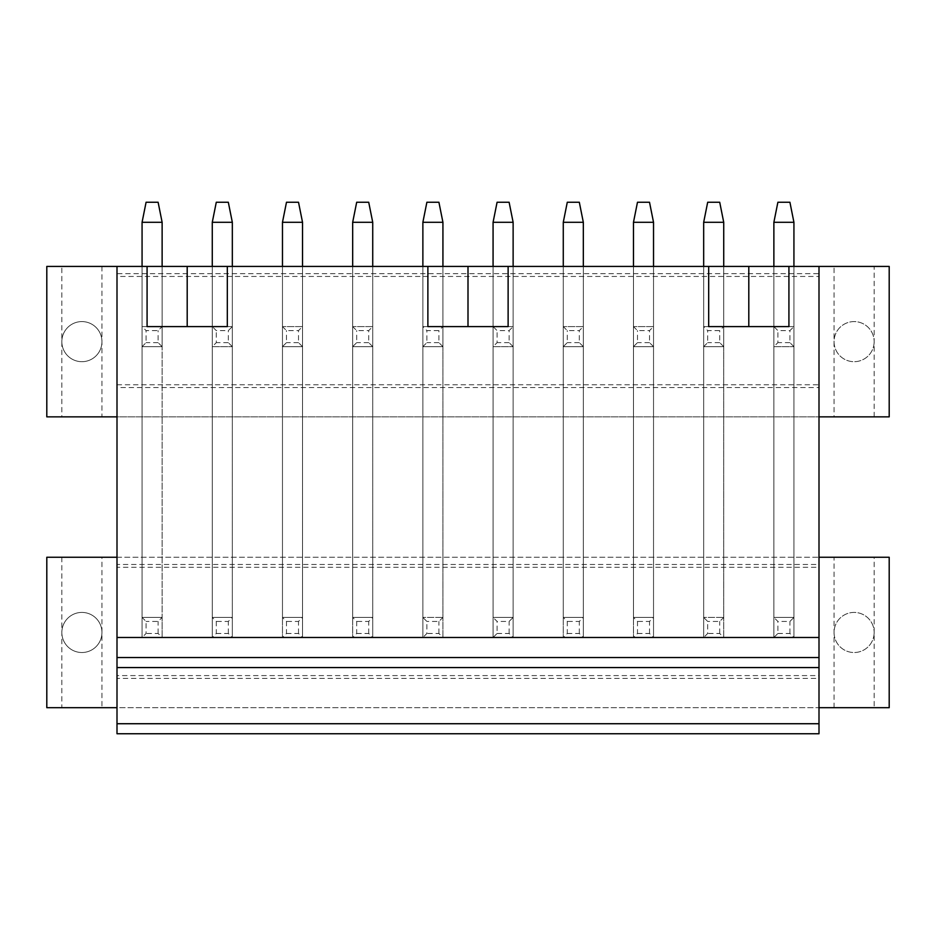 <?xml version="1.0" encoding="UTF-8"?>
<svg xmlns="http://www.w3.org/2000/svg" width="936" height="936" viewBox="0 0 936 936"><rect width="100%" height="100%" fill="white"/><g stroke="black" fill="none" stroke-linecap="round" stroke-linejoin="round"><path stroke-width="0.7" stroke-dasharray="4.68 3.51" d="M46.8 416.859L46.8 266.421L889.2 266.421L889.2 416.859L46.8 416.859M874.154 341.64A20.054 20.054 0 0 1 854.1 361.694A20.054 20.054 0 0 1 834.046 341.64A20.054 20.054 0 0 1 854.1 321.586A20.054 20.054 0 0 1 874.154 341.64A20.054 20.054 0 0 0 854.1 321.586A20.054 20.054 0 0 0 834.046 341.64A20.054 20.054 0 0 0 854.1 361.694A20.054 20.054 0 0 0 874.154 341.64M819 387.562L819 273.651L117 273.651L117 387.562L819 387.562L819 273.651M61.846 341.64A20.054 20.054 0 0 1 81.9 321.586A20.054 20.054 0 0 1 101.954 341.64A20.054 20.054 0 0 1 81.9 361.694A20.054 20.054 0 0 1 61.846 341.64A20.054 20.054 0 0 1 81.9 321.586A20.054 20.054 0 0 1 101.954 341.64A20.054 20.054 0 0 1 81.9 361.694A20.054 20.054 0 0 1 61.846 341.64M147.081 266.421L162.127 266.421L147.081 266.421L147.081 326.594L212.273 326.594L142.073 326.594L146.086 330.607L158.114 330.607L162.127 326.594L142.073 326.594L142.073 266.421L142.073 617.421L146.086 621.434L146.086 633.473L142.073 637.486L142.073 617.421L162.127 617.421L142.073 617.421L142.073 222.3L162.127 222.3L162.127 617.421L158.114 621.434L146.086 621.434M227.319 266.421L212.273 266.421L227.319 266.421L227.319 326.594L142.073 326.594L142.073 346.659L142.073 326.594L162.127 326.594L162.127 266.421L212.273 266.421L142.073 266.421L142.073 637.486L142.073 617.421L162.127 617.421L142.073 617.421M427.881 266.421L442.927 266.421L427.881 266.421L427.881 326.594L468 326.594L422.873 326.594L426.886 330.607L438.914 330.607L442.927 326.594L422.873 326.594L422.873 266.421L422.873 617.421L426.886 621.434L426.886 633.473L422.873 637.486L422.873 617.421L442.927 617.421L422.873 617.421L422.873 222.3L442.927 222.3L442.927 617.421L438.914 621.434L426.886 621.434M508.119 266.421L493.073 266.421L508.119 266.421L508.119 326.594L422.873 326.594L422.873 346.659L422.873 326.594L442.927 326.594L442.927 266.421L468 266.421L422.873 266.421L422.873 637.486L422.873 617.421L442.927 617.421L422.873 617.421M708.681 266.421L723.727 266.421L708.681 266.421L708.681 326.594L748.8 326.594L703.673 326.594L707.686 330.607L719.714 330.607L723.727 326.594L703.673 326.594L703.673 266.421L703.673 617.421L707.686 621.434L707.686 633.473L703.673 637.486L703.673 617.421L723.727 617.421L703.673 617.421L703.673 222.3L723.727 222.3L723.727 617.421L719.714 621.434L707.686 621.434M788.919 266.421L773.873 266.421L788.919 266.421L788.919 326.594L703.673 326.594L703.673 346.659L703.673 326.594L723.727 326.594L723.727 266.421L748.8 266.421L703.673 266.421L703.673 637.486L703.673 617.421L723.727 617.421L703.673 617.421M468 266.421L493.073 266.421L468 266.421M834.046 266.421L874.154 266.421L834.046 266.421L834.046 416.859L874.154 416.859L834.046 416.859M61.846 266.421L101.954 266.421L61.846 266.421L61.846 416.859L101.954 416.859L61.846 416.859M748.8 266.421L773.873 266.421L748.8 266.421M142.073 326.594L142.073 222.3L146.086 202.246L142.073 222.3L146.086 202.246L158.114 202.246L162.127 222.3L162.127 637.486L162.127 266.421L162.127 326.594L162.127 266.421L142.073 266.421L162.127 266.421L142.073 266.421L142.073 346.659L146.086 342.646L146.086 330.607M232.327 266.421L232.327 637.486L232.327 266.421L232.327 637.486L212.273 637.486L212.273 266.421L232.327 266.421L212.273 266.421L232.327 266.421L212.273 266.421L212.273 326.594L216.286 330.607L228.314 330.607L232.327 326.594L212.273 326.594L212.273 266.421L212.273 617.421L216.286 621.434L216.286 633.473L212.273 637.486L212.273 617.421L232.327 617.421L212.273 617.421L212.273 222.3L232.327 222.3L232.327 617.421L228.314 621.434L216.286 621.434M302.527 266.421L302.527 637.486L302.527 266.421L302.527 637.486L282.473 637.486L282.473 266.421L302.527 266.421L282.473 266.421L302.527 266.421L282.473 266.421L282.473 617.421L286.486 621.434L286.486 633.473L282.473 637.486L282.473 617.421L302.527 617.421L282.473 617.421L282.473 222.3L302.527 222.3L302.527 617.421L298.514 621.434L286.486 621.434M372.727 266.421L372.727 637.486L372.727 266.421L372.727 637.486L352.673 637.486L352.673 266.421L372.727 266.421L352.673 266.421L372.727 266.421L352.673 266.421L352.673 617.421L356.686 621.434L356.686 633.473L352.673 637.486L352.673 617.421L372.727 617.421L352.673 617.421L352.673 222.3L372.727 222.3L372.727 617.421L368.714 621.434L356.686 621.434M422.873 326.594L422.873 222.3L426.886 202.246L422.873 222.3L426.886 202.246L438.914 202.246L442.927 222.3L442.927 637.486L442.927 266.421L442.927 326.594L442.927 266.421L422.873 266.421L442.927 266.421L422.873 266.421L422.873 346.659L426.886 342.646L426.886 330.607M513.127 266.421L513.127 637.486L513.127 266.421L513.127 637.486L493.073 637.486L493.073 266.421L513.127 266.421L493.073 266.421L513.127 266.421L493.073 266.421L493.073 326.594L468 326.594L493.073 326.594L497.086 330.607L509.114 330.607L513.127 326.594L493.073 326.594L493.073 617.421L497.086 621.434L497.086 633.473L493.073 637.486L493.073 617.421L513.127 617.421L493.073 617.421L493.073 222.3L513.127 222.3L513.127 617.421L509.114 621.434L497.086 621.434M583.327 266.421L583.327 637.486L583.327 266.421L583.327 637.486L563.273 637.486L563.273 266.421L583.327 266.421L563.273 266.421L583.327 266.421L563.273 266.421L563.273 617.421L567.286 621.434L567.286 633.473L563.273 637.486L563.273 617.421L583.327 617.421L563.273 617.421L563.273 222.3L583.327 222.3L583.327 617.421L579.314 621.434L567.286 621.434M653.527 266.421L653.527 637.486L653.527 266.421L653.527 637.486L633.473 637.486L633.473 266.421L653.527 266.421L633.473 266.421L653.527 266.421L633.473 266.421L633.473 617.421L637.486 621.434L637.486 633.473L633.473 637.486L633.473 617.421L653.527 617.421L633.473 617.421L633.473 222.3L653.527 222.3L653.527 617.421L649.514 621.434L637.486 621.434M703.673 326.594L703.673 222.3L707.686 202.246L703.673 222.3L707.686 202.246L719.714 202.246L723.727 222.3L723.727 637.486L723.727 266.421L723.727 326.594L723.727 266.421L703.673 266.421L723.727 266.421L703.673 266.421L703.673 346.659L707.686 342.646L707.686 330.607M793.927 266.421L793.927 637.486L793.927 266.421L793.927 637.486L773.873 637.486L773.873 266.421L793.927 266.421L773.873 266.421L793.927 266.421L773.873 266.421L773.873 326.594L748.8 326.594L773.873 326.594L777.886 330.607L789.914 330.607L793.927 326.594L773.873 326.594L773.873 617.421L777.886 621.434L777.886 633.473L773.873 637.486L773.873 617.421L793.927 617.421L773.873 617.421L773.873 222.3L793.927 222.3L793.927 617.421L789.914 621.434L777.886 621.434M117 266.421L117 416.859L819 416.859L819 733.754L117 733.754L117 707.686L819 707.686M117 387.562L117 276.459L819 276.459M117 276.459L117 273.651M117 384.766L819 384.766M819 266.421L819 416.859M117 416.859L117 707.686M874.154 416.859L874.154 266.421M101.954 266.421L101.954 416.859M142.073 346.659L162.127 346.659L142.073 346.659L142.073 222.3L162.127 222.3L162.127 346.659L142.073 346.659L162.127 346.659L162.127 266.421L162.127 637.486L142.073 637.486L162.127 637.486L142.073 637.486L162.127 637.486L158.114 633.473L146.086 633.473M232.327 326.594L232.327 346.659L212.273 346.659L212.273 266.421L212.273 346.659L212.273 326.594L232.327 326.594L212.273 326.594L232.327 326.594L232.327 222.3L232.327 346.659L212.273 346.659L216.286 342.646L216.286 330.607M302.527 326.594L302.527 346.659L282.473 346.659L282.473 266.421L282.473 326.594L286.486 330.607L298.514 330.607L302.527 326.594L282.473 326.594L282.473 346.659L282.473 326.594L302.527 326.594L282.473 326.594L302.527 326.594L302.527 222.3L302.527 346.659L282.473 346.659L286.486 342.646L286.486 330.607M372.727 326.594L372.727 346.659L352.673 346.659L352.673 266.421L352.673 326.594L356.686 330.607L368.714 330.607L372.727 326.594L352.673 326.594L352.673 346.659L352.673 326.594L372.727 326.594L352.673 326.594L372.727 326.594L372.727 222.3L372.727 346.659L352.673 346.659L356.686 342.646L356.686 330.607M422.873 346.659L442.927 346.659L422.873 346.659L422.873 222.3L442.927 222.3L442.927 346.659L422.873 346.659L442.927 346.659L442.927 266.421L442.927 637.486L422.873 637.486L442.927 637.486L422.873 637.486L442.927 637.486L438.914 633.473L426.886 633.473M513.127 326.594L513.127 346.659L493.073 346.659L493.073 266.421L493.073 346.659L493.073 326.594L513.127 326.594L493.073 326.594L513.127 326.594L513.127 222.3L513.127 346.659L493.073 346.659L497.086 342.646L497.086 330.607M583.327 326.594L583.327 346.659L563.273 346.659L563.273 266.421L563.273 326.594L567.286 330.607L579.314 330.607L583.327 326.594L563.273 326.594L563.273 346.659L563.273 326.594L583.327 326.594L563.273 326.594L583.327 326.594L583.327 222.3L583.327 346.659L563.273 346.659L567.286 342.646L567.286 330.607M653.527 326.594L653.527 346.659L633.473 346.659L633.473 266.421L633.473 326.594L637.486 330.607L649.514 330.607L653.527 326.594L633.473 326.594L633.473 346.659L633.473 326.594L653.527 326.594L633.473 326.594L653.527 326.594L653.527 222.3L653.527 346.659L633.473 346.659L637.486 342.646L637.486 330.607M703.673 346.659L723.727 346.659L703.673 346.659L703.673 222.3L723.727 222.3L723.727 346.659L703.673 346.659L723.727 346.659L723.727 266.421L723.727 637.486L703.673 637.486L723.727 637.486L703.673 637.486L723.727 637.486L719.714 633.473L707.686 633.473M793.927 326.594L793.927 346.659L773.873 346.659L773.873 266.421L773.873 346.659L773.873 326.594L793.927 326.594L773.873 326.594L793.927 326.594L793.927 222.3L793.927 346.659L773.873 346.659L777.886 342.646L777.886 330.607M117 557.259L819 557.259M819 657.54L117 657.54M46.8 707.686L889.2 707.686L889.2 557.259L46.8 557.259L46.8 707.686M874.154 707.686L834.046 707.686L874.154 707.686L874.154 557.259L834.046 557.259L874.154 557.259M101.954 707.686L61.846 707.686L101.954 707.686L101.954 557.259L61.846 557.259L101.954 557.259M117 678.389L117 675.593L819 675.593L819 564.478L117 564.478L117 678.389L819 678.389L819 564.478M117 675.593L117 567.286L819 567.286M216.286 633.473L228.314 633.473L232.327 637.486L212.273 637.486L232.327 637.486L212.273 637.486L212.273 617.421L232.327 617.421L212.273 617.421M286.486 633.473L298.514 633.473L302.527 637.486L282.473 637.486L302.527 637.486L282.473 637.486L282.473 617.421L302.527 617.421L282.473 617.421M356.686 633.473L368.714 633.473L372.727 637.486L352.673 637.486L372.727 637.486L352.673 637.486L352.673 617.421L372.727 617.421L352.673 617.421M497.086 633.473L509.114 633.473L513.127 637.486L493.073 637.486L513.127 637.486L493.073 637.486L493.073 617.421L513.127 617.421L493.073 617.421M567.286 633.473L579.314 633.473L583.327 637.486L563.273 637.486L583.327 637.486L563.273 637.486L563.273 617.421L583.327 617.421L563.273 617.421M637.486 633.473L649.514 633.473L653.527 637.486L633.473 637.486L653.527 637.486L633.473 637.486L633.473 617.421L653.527 617.421L633.473 617.421M777.886 633.473L789.914 633.473L793.927 637.486L773.873 637.486L793.927 637.486L773.873 637.486L773.873 617.421L793.927 617.421L773.873 617.421M61.846 632.467A20.054 20.054 0 0 1 81.9 612.413A20.054 20.054 0 0 1 101.954 632.467A20.054 20.054 0 0 1 81.9 652.521A20.054 20.054 0 0 1 61.846 632.467A20.054 20.054 0 0 1 81.9 612.413A20.054 20.054 0 0 1 101.954 632.467A20.054 20.054 0 0 1 81.9 652.521A20.054 20.054 0 0 1 61.846 632.467M874.154 632.467A20.054 20.054 0 0 1 854.1 652.521A20.054 20.054 0 0 1 834.046 632.467A20.054 20.054 0 0 1 854.1 612.413A20.054 20.054 0 0 1 874.154 632.467A20.054 20.054 0 0 0 854.1 612.413A20.054 20.054 0 0 0 834.046 632.467A20.054 20.054 0 0 0 854.1 652.521A20.054 20.054 0 0 0 874.154 632.467M834.046 707.686L834.046 557.259M61.846 557.259L61.846 707.686M819 678.389L819 675.593M117 567.286L117 564.478M162.127 637.486L162.127 617.421M142.073 266.421L142.073 637.486M158.114 633.473L158.114 621.434M142.073 222.3L162.127 222.3L158.114 202.246L162.127 222.3M146.086 202.246L158.114 202.246L146.086 202.246M162.127 346.659L158.114 342.646L158.114 330.607M158.114 342.646L146.086 342.646M232.327 637.486L232.327 617.421M212.273 346.659L232.327 346.659L212.273 346.659L212.273 222.3L232.327 222.3L228.314 202.246L216.286 202.246L212.273 222.3L216.286 202.246L228.314 202.246L216.286 202.246L212.273 222.3L212.273 637.486M228.314 633.473L228.314 621.434M212.273 222.3L232.327 222.3L228.314 202.246L232.327 222.3M232.327 346.659L228.314 342.646L228.314 330.607M228.314 342.646L216.286 342.646M302.527 637.486L302.527 617.421M282.473 266.421L282.473 637.486M298.514 633.473L298.514 621.434M282.473 346.659L302.527 346.659L282.473 346.659L282.473 222.3L286.486 202.246L282.473 222.3L286.486 202.246L298.514 202.246L302.527 222.3L282.473 222.3L282.473 326.594M282.473 222.3L302.527 222.3L298.514 202.246L302.527 222.3M286.486 202.246L298.514 202.246L286.486 202.246M302.527 346.659L298.514 342.646L298.514 330.607M298.514 342.646L286.486 342.646M372.727 637.486L372.727 617.421M352.673 266.421L352.673 637.486M368.714 633.473L368.714 621.434M352.673 346.659L372.727 346.659L352.673 346.659L352.673 222.3L356.686 202.246L352.673 222.3L356.686 202.246L368.714 202.246L372.727 222.3L352.673 222.3L352.673 326.594M352.673 222.3L372.727 222.3L368.714 202.246L372.727 222.3M356.686 202.246L368.714 202.246L356.686 202.246M372.727 346.659L368.714 342.646L368.714 330.607M368.714 342.646L356.686 342.646M442.927 637.486L442.927 617.421M422.873 266.421L422.873 637.486M438.914 633.473L438.914 621.434M422.873 222.3L442.927 222.3L438.914 202.246L442.927 222.3M426.886 202.246L438.914 202.246L426.886 202.246M442.927 346.659L438.914 342.646L438.914 330.607M438.914 342.646L426.886 342.646M513.127 637.486L513.127 617.421M493.073 346.659L513.127 346.659L493.073 346.659L493.073 222.3L513.127 222.3L509.114 202.246L497.086 202.246L493.073 222.3L497.086 202.246L509.114 202.246L497.086 202.246L493.073 222.3L493.073 637.486M509.114 633.473L509.114 621.434M493.073 222.3L513.127 222.3L509.114 202.246L513.127 222.3M513.127 346.659L509.114 342.646L509.114 330.607M509.114 342.646L497.086 342.646M583.327 637.486L583.327 617.421M563.273 266.421L563.273 637.486M579.314 633.473L579.314 621.434M563.273 346.659L583.327 346.659L563.273 346.659L563.273 222.3L567.286 202.246L563.273 222.3L567.286 202.246L579.314 202.246L583.327 222.3L563.273 222.3L563.273 326.594M563.273 222.3L583.327 222.3L579.314 202.246L583.327 222.3M567.286 202.246L579.314 202.246L567.286 202.246M583.327 346.659L579.314 342.646L579.314 330.607M579.314 342.646L567.286 342.646M653.527 637.486L653.527 617.421M633.473 266.421L633.473 637.486M649.514 633.473L649.514 621.434M633.473 346.659L653.527 346.659L633.473 346.659L633.473 222.3L637.486 202.246L633.473 222.3L637.486 202.246L649.514 202.246L653.527 222.3L633.473 222.3L633.473 326.594M633.473 222.3L653.527 222.3L649.514 202.246L653.527 222.3M637.486 202.246L649.514 202.246L637.486 202.246M653.527 346.659L649.514 342.646L649.514 330.607M649.514 342.646L637.486 342.646M723.727 637.486L723.727 617.421M703.673 266.421L703.673 637.486M719.714 633.473L719.714 621.434M703.673 222.3L723.727 222.3L719.714 202.246L723.727 222.3M707.686 202.246L719.714 202.246L707.686 202.246M723.727 346.659L719.714 342.646L719.714 330.607M719.714 342.646L707.686 342.646M793.927 637.486L793.927 617.421M773.873 346.659L793.927 346.659L773.873 346.659L773.873 222.3L793.927 222.3L789.914 202.246L777.886 202.246L773.873 222.3L777.886 202.246L789.914 202.246L777.886 202.246L773.873 222.3L773.873 637.486M789.914 633.473L789.914 621.434M773.873 222.3L793.927 222.3L789.914 202.246L793.927 222.3M793.927 346.659L789.914 342.646L789.914 330.607M789.914 342.646L777.886 342.646"/><path stroke-width="1.4" d="M819 416.859L889.2 416.859L889.2 266.421L46.8 266.421L46.8 416.859L117 416.859M819 266.421L819 637.486L117 637.486L117 733.754L819 733.754L819 723.727L117 723.727M819 723.727L819 637.486M117 266.421L117 637.486M147.081 266.421L147.081 326.594L227.319 326.594L227.319 266.421M427.881 266.421L427.881 326.594L508.119 326.594L508.119 266.421M708.681 266.421L708.681 326.594L788.919 326.594L788.919 266.421M819 657.54L117 657.54M819 707.686L889.2 707.686L889.2 557.259L819 557.259M117 557.259L46.8 557.259L46.8 707.686L117 707.686M162.127 222.3L158.114 202.246L146.086 202.246L142.073 222.3L162.127 222.3L162.127 266.421M142.073 222.3L142.073 266.421M232.327 222.3L228.314 202.246L216.286 202.246L212.273 222.3L232.327 222.3L232.327 266.421M212.273 222.3L212.273 266.421M302.527 222.3L298.514 202.246L286.486 202.246L282.473 222.3L302.527 222.3L302.527 266.421M282.473 222.3L282.473 266.421M372.727 222.3L368.714 202.246L356.686 202.246L352.673 222.3L372.727 222.3L372.727 266.421M352.673 222.3L352.673 266.421M442.927 222.3L438.914 202.246L426.886 202.246L422.873 222.3L442.927 222.3L442.927 266.421M422.873 222.3L422.873 266.421M513.127 222.3L509.114 202.246L497.086 202.246L493.073 222.3L513.127 222.3L513.127 266.421M493.073 222.3L493.073 266.421M583.327 222.3L579.314 202.246L567.286 202.246L563.273 222.3L583.327 222.3L583.327 266.421M563.273 222.3L563.273 266.421M653.527 222.3L649.514 202.246L637.486 202.246L633.473 222.3L653.527 222.3L653.527 266.421M633.473 222.3L633.473 266.421M723.727 222.3L719.714 202.246L707.686 202.246L703.673 222.3L723.727 222.3L723.727 266.421M703.673 222.3L703.673 266.421M793.927 222.3L789.914 202.246L777.886 202.246L773.873 222.3L793.927 222.3L793.927 266.421M773.873 222.3L773.873 266.421M187.2 266.421L187.2 326.594M468 266.421L468 326.594M748.8 266.421L748.8 326.594M819 667.567L117 667.567"/></g></svg>
